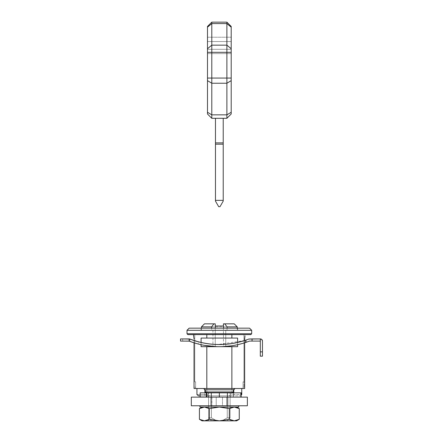 <?xml version="1.0" encoding="UTF-8"?>
<svg xmlns="http://www.w3.org/2000/svg" width="443" height="443" viewBox="0 0 443 443"><rect width="100%" height="100%" fill="white"/><g stroke="black" fill="none" stroke-linecap="round" stroke-linejoin="round"><path stroke-width="0.33" stroke-dasharray="2.21 1.66" d="M189.161 338.923L189.161 341.093A84.264 84.264 0 0 0 245.954 342.373C236.7 345.451 227.198 346.886 217.447 346.664C207.695 346.443 198.265 344.588 189.161 341.093L189.161 338.923A2.154 2.154 0 0 1 189.897 339.067C198.89 342.522 208.204 344.338 217.834 344.516L244.647 340.534L244.647 342.799L237.609 344.682A84.264 84.264 0 0 1 198.326 344.023L189.875 341.365A84.264 84.264 0 0 1 189.122 341.082L180.539 341.082L189.122 341.082A84.264 84.264 0 0 0 189.875 341.365L198.326 344.023A84.264 84.264 0 0 0 237.609 344.682L237.609 342.472L245.217 340.346L245.217 342.616L237.609 344.682L243.229 343.231L245.217 342.616L245.217 340.346L237.609 342.472C224.429 345.418 211.339 345.191 198.326 341.797L189.897 339.067A2.154 2.154 0 0 0 189.161 338.923L189.122 338.923A2.154 2.154 0 0 1 189.875 339.061L189.897 339.067C208.404 345.961 227.087 346.304 245.954 340.097L246.258 339.991M244.647 342.799L244.647 340.534L243.229 340.977M262.461 341.082L262.461 356.172L260.307 356.172L260.307 341.082L249.564 341.082L252.056 341.082L252.056 338.923L260.307 338.923L260.307 341.082L252.056 341.082L252.056 338.923L260.307 338.923L261.83 339.554L262.461 341.082A2.154 2.154 0 0 0 260.307 338.923L260.307 351.858L262.461 351.858L260.307 351.858L260.307 356.172L262.461 356.172L262.461 341.082M249.564 338.923L252.056 338.923L249.564 338.923M245.954 340.097L245.954 342.373L245.954 340.097M189.897 339.067L189.875 341.365L180.539 341.082L180.539 338.923L189.875 339.061A2.154 2.154 0 0 0 189.122 338.923L182.693 338.923L189.875 339.061L189.875 341.365L194.073 342.804L198.326 344.023L198.326 341.797C204.749 343.497 211.283 344.405 217.923 344.516C224.568 344.632 231.13 343.951 237.609 342.472L237.609 344.682L239.22 344.311M242.98 341.055L239.237 342.09M242.986 343.303L243.755 343.076M231.396 345.828L237.609 344.682L237.609 342.472L237.609 344.682C224.463 347.6 211.366 347.378 198.326 344.023L204.433 345.363M193.126 342.505L198.326 344.023L198.326 341.797L194.04 340.534L194.04 342.799L194.04 340.534M216.992 346.686L221.616 346.686M180.539 341.082L180.539 338.923L180.539 341.082L182.693 341.082L182.693 338.923L180.539 338.923L182.693 338.923L182.693 341.082L180.539 341.082L189.122 341.082L182.693 341.082L182.693 338.923L182.693 341.082L189.875 341.365L189.875 339.061L189.875 341.365M180.539 338.923L189.122 338.923M211.15 392.825L211.15 397.133L208.348 397.133L208.348 392.825L230.338 392.825L227.541 392.825L227.541 397.133L227.541 392.825L227.541 397.133L230.338 397.133L211.15 397.133L211.15 392.825L208.348 392.825L208.348 397.133L211.15 397.133L211.15 392.825L211.15 397.133L227.541 397.133L227.541 392.825L208.348 392.825L230.338 392.825L211.15 392.825M200.158 397.133L206.41 397.133L206.41 392.825L206.41 397.133L241.119 397.133L241.119 392.825L240.687 392.825L240.687 397.133L200.158 397.133L241.119 397.133L233.516 397.133L233.516 392.825L233.516 397.133L200.158 397.133M200.158 392.825L240.687 392.825L200.158 392.825M230.338 397.133L208.348 397.133L230.338 397.133L230.338 392.825M240.687 392.825L241.119 392.825L241.119 397.133L240.687 397.133L240.687 392.825M206.842 392.825L206.41 392.825M219.988 206.698L218.698 206.698L219.988 206.698L223.222 201.1L223.222 200.352L215.464 200.352L215.464 201.1L218.698 206.698L215.464 201.1L215.464 118.303L223.222 118.303L215.464 118.303L223.222 118.303L215.464 118.303L215.464 144.174L215.464 142.884L215.464 144.174L223.222 144.174L223.222 118.303L223.222 144.174L215.464 144.174L215.464 142.884L223.222 142.884L215.464 142.884L223.222 142.884L215.464 142.884L215.464 200.352L223.222 200.352L223.222 142.884L223.222 144.174L223.222 142.884L215.464 142.884L223.222 142.884L215.464 142.884L223.222 142.884L223.222 144.174L215.464 144.174L215.464 142.884L223.222 142.884L223.222 144.174L215.464 144.174L223.222 144.174L215.464 144.174L215.464 142.884L223.222 142.884L223.222 201.1L219.988 206.698M226.888 118.303L211.798 118.303L211.798 114.853L226.888 114.853L226.888 118.303L211.798 118.303L207.485 113.995L207.485 112.267L207.485 113.995L211.798 118.303L211.798 114.853L226.888 114.853L226.888 83.234L211.798 83.234L211.798 114.853L207.485 112.267L207.485 80.648L207.485 112.267L211.798 114.853L211.798 78.062L226.888 78.062L226.888 83.234L211.798 83.234L207.485 80.648L207.485 78.062L207.485 80.648L211.798 83.234L211.798 78.062L226.888 78.062L226.888 52.324L211.798 52.324L211.798 78.062L207.485 78.062L211.798 78.062L211.798 45.147L226.888 45.147L226.888 52.324L207.485 52.324L207.485 78.062L207.485 52.324L211.798 52.324L211.798 45.147L226.888 45.147L226.888 23.595L226.888 45.147L231.202 48.736L231.202 113.995L226.888 118.303L226.888 114.853L231.202 112.267L231.202 113.995L226.888 118.303M211.798 23.595L211.798 45.147L207.485 48.736L207.485 52.324L207.485 48.736L211.798 45.147L211.798 22.15L226.888 22.15L226.888 23.595L226.888 22.15L231.202 26.464L231.202 52.324L226.888 52.324L226.888 78.062L231.202 78.062L231.202 80.648L226.888 83.234L226.888 114.853L231.202 112.267L231.202 80.648L226.888 83.234L226.888 78.062L231.202 78.062L231.202 52.324L226.888 52.324L226.888 45.147L231.202 48.736L231.202 26.464L226.888 22.15L211.798 22.15L211.798 23.595M207.485 49.317L207.485 41.553L231.202 41.553L231.202 49.317L207.485 49.317L231.202 49.317L231.202 37.24L207.485 37.24L207.485 41.553L231.202 41.553L207.485 41.553L207.485 37.24L231.202 37.24L207.485 37.24L231.202 37.24L231.202 41.553L207.485 41.553L207.485 49.317L231.202 49.317L231.202 53.625L207.485 53.625L207.485 49.317L207.485 53.625L231.202 53.625L207.485 53.625L231.202 53.625L231.202 49.317L207.485 49.317L207.485 53.625L207.485 41.553L207.485 49.317M231.202 49.317L231.202 37.24L231.202 49.317M207.485 26.464L207.485 48.736L207.485 26.464L211.798 22.15L207.485 26.464M207.485 41.553L207.485 37.24L207.485 41.553M216.217 397.133L216.217 405.76L211.904 405.76L211.904 397.133L216.217 397.133L216.217 405.76L222.469 405.76L222.469 397.133L216.217 397.133L226.783 397.133L226.783 405.76L222.469 405.76L222.469 397.133L222.469 405.76L226.783 405.76L226.783 397.133L226.783 405.76L226.783 397.133L222.469 397.133L222.469 405.76L216.217 405.76L216.217 397.133L211.904 397.133L211.904 405.76L216.217 405.76L216.217 397.133L226.783 397.133L216.217 397.133M191.315 397.133L191.315 405.76L191.315 397.133L247.371 397.133L247.371 405.76L247.371 397.133L191.315 397.133M227.968 397.133L227.968 405.76L230.122 405.76L230.122 397.133L227.968 397.133L227.968 405.76L210.718 405.76L210.718 397.133L227.968 397.133L208.564 397.133L208.564 405.76L210.718 405.76L210.718 397.133L210.718 405.76L208.564 405.76L208.564 397.133L208.564 405.76L208.564 397.133L210.718 397.133L210.718 405.76L227.968 405.76L227.968 397.133L230.122 397.133L230.122 405.76L227.968 405.76L227.968 397.133L208.564 397.133L227.968 397.133M199.428 419.311L204.406 420.85L209.384 419.311L219.346 420.85L229.302 419.311L229.302 408.59L219.346 407.051L230.122 407.051L230.122 405.76L210.718 405.76L230.122 405.76L230.122 397.133L230.122 405.76L219.346 405.76L247.371 405.76L191.315 405.76L238.749 405.76L199.943 405.76L238.749 405.76L208.564 405.76L209.196 405.76L208.564 405.76L208.564 420.85L230.122 420.85L230.122 392.825L227.248 392.825L227.248 417.832L221.893 420.85L227.104 420.85L230.122 417.832L227.248 417.832L230.122 417.832L230.122 408.153L230.122 417.832L227.248 417.832L227.248 392.825L208.564 392.825L230.122 392.825L227.248 392.825L230.122 392.825L230.122 408.147L230.122 407.051L208.564 407.051L230.122 407.051L219.346 407.051L209.384 408.59L204.406 407.051L202.097 407.051L204.406 407.051L199.428 408.59M211.904 397.133L211.904 405.76L211.904 397.133L213.172 397.133L211.904 397.133M210.718 405.76L209.196 405.76L210.718 405.76M216.217 405.76L226.783 405.76L216.217 405.76M230.122 397.133L229.491 397.133L230.122 397.133M237.669 330.301L237.669 328.147L201.017 328.147L201.017 330.301L237.669 330.301L201.017 330.301L201.017 328.147L249.525 328.147L189.161 328.147L237.669 328.147L237.669 330.301L201.017 330.301L237.669 330.301M233.356 391.961L205.331 391.961L233.356 391.961M205.331 389.79L233.356 389.79L205.331 389.79M232.497 392.825L206.194 392.825L232.497 392.825M203.874 388.511L234.812 388.511L194.04 388.511L195.629 388.511L194.04 388.511L194.04 338.923L194.765 338.923L194.765 334.615L193.475 334.615L194.765 334.615L194.765 381.827L195.629 381.827L195.629 388.511L194.04 388.511L195.629 388.511L195.629 381.827L195.629 388.511L195.629 381.827L194.765 381.827L194.765 338.923L194.04 338.923L194.765 338.923L194.04 338.923L193.475 334.615L206.82 334.615L206.82 338.059L201.083 338.059L201.083 346.686L206.82 346.686L206.82 394.547L196.941 394.547L206.82 394.547L209.772 395.843L228.915 395.843L231.872 394.547L231.872 346.686L237.609 346.686L237.609 338.059L231.872 338.059L231.872 334.615L245.217 334.615L244.647 338.923L243.921 338.923L243.921 334.615L245.217 334.615L243.921 334.615L243.921 381.827L243.057 381.827L243.057 388.511L244.647 388.511L203.874 388.511M201.449 330.301L225.747 330.301L225.747 346.686L225.747 330.301L212.939 330.301L212.939 346.686L212.939 330.301L237.238 330.301L225.747 330.301L227.049 330.301L227.049 328.147L227.049 330.301L237.238 330.301L237.238 328.147L237.238 330.301L201.449 330.301L211.638 330.301L211.638 328.147L211.638 330.301L212.939 330.301L201.449 330.301L201.449 328.147M251.685 330.301L187.007 330.301L251.685 330.301M251.685 333.751L187.007 333.751L251.685 333.751M250.821 334.615L187.865 334.615L250.821 334.615M225.747 346.686L223.438 346.686L223.438 323.833L234.22 323.833L223.438 323.833L223.438 346.686L215.248 346.686L215.248 325.987L223.438 325.987L215.248 325.987L215.248 346.686L225.747 346.686L212.939 346.686L225.747 346.686M215.248 323.833L215.248 325.987L215.248 323.833L204.467 323.833L215.248 323.833M193.475 334.626L231.872 334.615L197.057 334.615L206.82 334.615L206.82 338.059L231.872 338.059L201.083 338.059L237.609 338.059L201.083 338.059L201.083 346.686L237.609 346.686L201.083 346.686L231.872 346.686L206.82 346.686L206.82 394.547L209.772 395.843L198.447 395.843L228.915 395.843L231.872 394.547L241.751 394.547L231.872 394.547L231.872 346.686L237.609 346.686L237.609 338.059L231.872 338.059L231.872 334.615L206.82 334.615L245.217 334.615L231.872 334.615L245.217 334.615L244.647 338.923L243.921 338.923L244.647 338.923L244.647 388.511L233.804 388.511L233.804 389.674L233.804 388.511L204.882 388.511L204.882 389.674L204.882 388.511L194.04 388.511L194.04 338.923M237.609 342.478L237.609 344.687L237.609 342.478M201.083 344.693L201.083 342.483L201.083 344.693M237.238 326.851L201.449 326.851L237.238 326.851M197.057 334.615L193.475 334.615L197.057 334.615M219.7 346.686L219.08 346.686L219.7 346.686M237.609 346.686L201.083 346.686L237.609 346.686M237.609 338.059L201.083 338.059L237.609 338.059M233.804 395.843L233.804 392.825L233.804 395.843L204.882 395.843L204.882 392.825L204.882 395.843L200.158 395.843L233.804 395.843M241.119 395.09L240.244 395.843L228.915 395.843L240.244 395.843L241.751 394.547M243.921 338.923L244.647 338.923L244.647 388.511L243.057 388.511L243.057 381.827L243.921 381.827L243.921 338.923L243.921 387.215L243.921 338.923M243.057 388.511L243.057 381.827L243.057 388.511M243.057 381.827L243.057 387.215L243.057 381.827M243.921 334.615L243.921 335.822L243.921 334.615M195.629 381.827L195.629 387.215L195.629 381.827M194.765 381.827L194.765 338.923L194.765 381.827M194.765 338.923L194.765 334.615L194.765 338.923M211.438 392.825L227.248 392.825L227.248 417.832L221.893 420.85L216.793 420.85L211.438 417.832L211.438 392.825L211.438 417.832L208.564 417.832L211.438 417.832L211.438 392.825L208.564 392.825L211.438 392.825L211.438 417.832L216.793 420.85L221.893 420.85L227.248 417.832L227.248 392.825L211.438 392.825M221.893 420.85L211.582 420.85L227.104 420.85L221.893 420.85L227.248 417.832L230.122 417.832L227.104 420.85L221.893 420.85M216.793 420.85L211.438 417.832L208.564 417.832L211.438 417.832L216.793 420.85L211.582 420.85L216.793 420.85M208.564 419.754L208.564 407.051L230.122 407.051L230.122 420.85L208.564 420.85L211.721 420.85L208.564 420.85L208.564 419.754L209.384 419.311L209.384 408.59L209.384 419.311L219.346 420.85L202.097 420.85L230.122 420.85L211.721 420.85L219.346 420.85L229.302 419.311L234.281 420.85L239.259 419.311M239.259 408.59L234.281 407.051L229.302 408.59L229.302 419.311L230.122 419.754M234.281 420.85L219.346 420.85L234.281 420.85M230.122 408.147L229.302 408.59L219.346 407.051L236.59 407.051L202.097 407.051L236.59 407.051L219.346 407.051L209.384 408.59L208.564 408.147L208.564 392.825M204.406 407.051L219.346 407.051L204.406 407.051M238.749 407.051L199.943 407.051L230.122 407.051L208.564 407.051L208.564 405.76L230.122 405.76L208.564 405.76L230.122 405.76L230.122 407.051L211.721 407.051L238.749 407.051M208.564 407.051L211.721 407.051L208.564 407.051M199.943 405.76L211.92 405.76L199.943 405.76M243.057 387.215L243.921 387.215M195.629 387.215L194.765 387.215M211.582 420.85L208.564 417.832L208.564 408.153"/><path stroke-width="0.66" d="M245.217 340.346L245.954 340.097C227.087 346.304 208.404 345.961 189.897 339.067L198.326 341.797C211.339 345.191 224.429 345.418 237.609 342.472L245.217 340.346M245.212 342.616L244.647 342.799L244.647 388.511L244.647 342.799M262.461 356.172L262.461 341.082L261.83 339.554L260.307 338.923L248.789 339.067L252.056 338.923L252.056 341.082L260.307 341.082L260.307 356.172L262.461 356.172L262.461 341.082A2.154 2.154 0 0 0 260.307 338.923L252.056 338.923L252.056 341.082L260.307 341.082L260.307 338.923L260.307 351.858L262.461 351.858L260.307 351.858L260.307 356.172L262.461 356.172M245.954 340.097L248.789 339.067L245.954 340.097L245.954 342.373L249.564 341.082L252.056 341.082L249.564 341.082L245.954 342.373A84.264 84.264 0 0 1 189.161 341.093L189.161 338.923L189.897 339.067C198.89 342.522 208.204 344.338 217.834 344.516C227.469 344.693 236.839 343.22 245.954 340.097L245.954 342.373C236.7 345.451 227.198 346.886 217.447 346.664C207.695 346.443 198.265 344.588 189.161 341.093L189.161 338.923A2.154 2.154 0 0 1 189.897 339.067L180.539 338.923L180.539 341.082L189.122 341.082L180.539 341.082M189.122 338.923L180.539 338.923M243.761 340.817L242.98 341.055M239.237 342.09L237.609 342.472C231.13 343.951 224.568 344.632 217.923 344.516L217.873 344.516M239.22 344.311L242.986 343.303M243.229 343.231L245.217 342.616M217.923 344.516C211.283 344.405 204.749 343.497 198.326 341.797L194.078 340.545M204.433 345.363L216.992 346.686M221.616 346.686L231.396 345.828M193.126 342.505L189.875 341.365M206.41 392.825L206.41 397.133L206.41 392.825L200.158 392.825L200.158 397.133L200.158 392.825L206.842 392.825L206.842 397.133L206.842 392.825L219.346 392.825L219.346 397.133L219.346 392.825L206.842 392.825M241.119 392.825L241.119 397.133L241.119 392.825L219.346 392.825L241.119 392.825M215.464 201.1L215.464 200.352L223.222 200.352L223.222 201.1L219.988 206.698L218.698 206.698L215.464 201.1L215.464 144.174L215.464 200.352L223.222 200.352L223.222 201.1L219.988 206.698L218.698 206.698L215.464 201.1M215.464 118.303L215.464 144.174L223.222 144.174L223.222 200.352L223.222 142.884L223.222 144.174L215.464 144.174L215.464 118.303M223.222 118.303L223.222 142.884L215.464 142.884L223.222 142.884L223.222 118.303M226.888 23.595L226.888 45.147L211.798 45.147L211.798 23.595L226.888 23.595L211.798 23.595L226.888 23.595L211.798 23.595L207.485 27.184L207.485 26.464L211.798 22.15L211.798 23.595L211.798 22.15L207.485 26.464L207.485 27.184L211.798 23.595L207.485 27.184L211.798 23.595L211.798 52.324L226.888 52.324L226.888 45.147L211.798 45.147L207.485 48.736L207.485 27.184L207.485 48.736L211.798 45.147L211.798 52.324L226.888 52.324L226.888 78.062L211.798 78.062L211.798 52.324L207.485 52.324L207.485 48.736L207.485 78.062L207.485 52.324L211.798 52.324L211.798 83.234L226.888 83.234L226.888 78.062L207.485 78.062L207.485 80.648L207.485 78.062L211.798 78.062L211.798 83.234L226.888 83.234L226.888 114.853L211.798 114.853L211.798 83.234L207.485 80.648L207.485 112.267L207.485 80.648L211.798 83.234L211.798 118.303L226.888 118.303L226.888 114.853L211.798 114.853L207.485 112.267L207.485 113.995L207.485 112.267L211.798 114.853L211.798 118.303L226.888 118.303L231.202 113.995L231.202 26.464L226.888 22.15L211.798 22.15L226.888 22.15L226.888 23.595L226.888 22.15L231.202 26.464L231.202 27.184L226.888 23.595L231.202 27.184L226.888 23.595L231.202 27.184L231.202 48.736L226.888 45.147L226.888 52.324L231.202 52.324L231.202 78.062L226.888 78.062L226.888 83.234L231.202 80.648L231.202 112.267L226.888 114.853L226.888 118.303L231.202 113.995L231.202 112.267L226.888 114.853L226.888 83.234L231.202 80.648L231.202 78.062L226.888 78.062L226.888 52.324L231.202 52.324L231.202 48.736L226.888 45.147L226.888 23.595M211.798 118.303L207.485 113.995L211.798 118.303M191.315 405.76L191.315 397.133L191.315 405.76L247.371 405.76L247.371 397.133L191.315 397.133L247.371 397.133L247.371 405.76L191.315 405.76M230.122 408.153L234.281 407.051L239.259 408.59L239.259 419.311L234.281 420.85L236.59 420.85L239.259 419.311L234.281 420.85L229.302 419.311L229.302 408.59L234.281 407.051L239.259 408.59L234.281 407.051L229.302 408.59L229.302 419.311L219.346 420.85L209.384 419.311L209.384 408.59L219.346 407.051L229.302 408.59L219.346 407.051L238.749 407.051L238.749 405.76L238.749 407.051L199.943 407.051L199.943 405.76L199.943 407.051L219.346 407.051L209.384 408.59L209.384 419.311L204.406 420.85L199.428 419.311L199.428 408.59L204.406 407.051L209.384 408.59L204.406 407.051L199.428 408.59L204.406 407.051L208.564 408.147M205.331 391.961L205.331 389.79A1.722 1.722 0 0 1 203.874 388.511A1.722 1.722 0 0 0 205.331 389.79L233.356 389.79L233.356 391.961L232.497 392.825L233.356 391.961L205.331 391.961L206.194 392.825L205.331 391.961L233.356 391.961L233.356 389.79A1.722 1.722 0 0 0 234.812 388.511A1.722 1.722 0 0 1 233.356 389.79L205.331 389.79L205.331 391.961M237.238 328.147L237.238 326.851L227.049 326.851L227.049 328.147L227.049 326.851L237.238 326.851L237.238 328.147M249.525 328.147L251.685 330.301L251.685 333.751L250.821 334.615L251.685 333.751L187.007 333.751L187.007 330.301L189.161 328.147L187.007 330.301L187.007 333.751L187.865 334.615L187.007 333.751L251.685 333.751L251.685 330.301L187.007 330.301L251.685 330.301L249.525 328.147L189.161 328.147L249.525 328.147M213.93 323.833L204.467 323.833L201.449 326.851L211.638 326.851L213.93 323.833L215.248 323.833L215.248 328.147L215.248 323.833L204.467 323.833L201.449 326.851L211.638 326.851L213.93 323.833M244.985 335.827L244.647 338.923L244.985 335.822M193.475 334.615L194.04 338.923M223.438 328.147L223.438 323.833L223.438 328.147M224.756 323.833L223.438 323.833L224.756 323.833L227.049 326.851L224.756 323.833L234.22 323.833L224.756 323.833M211.638 328.147L211.638 326.851L211.638 328.147M223.438 325.987L215.248 325.987L223.438 325.987M194.04 388.511L244.647 388.511L231.872 388.511L231.872 346.686L231.872 388.511L206.82 388.511L206.82 346.686L201.083 346.686L201.083 344.693L201.083 346.686L206.82 346.686L206.82 388.511L194.04 388.511L194.04 342.799L194.04 388.511M244.647 340.534L244.647 338.923L244.647 340.534M196.941 394.547L196.941 388.511L196.941 394.547L198.447 395.843L200.158 395.843L198.447 395.843L196.941 394.547M231.872 334.615L231.872 338.059L237.609 338.059L237.609 342.478L237.609 338.059L206.82 338.059L206.82 334.615L206.82 338.059L201.083 338.059L231.872 338.059L231.872 334.615M237.609 344.687L237.609 346.686L219.7 346.686L237.609 346.686L237.609 344.687M201.083 342.483L201.083 338.059L201.083 342.483M241.751 388.511L241.751 394.547L241.751 388.511M187.865 334.615L250.821 334.615L187.865 334.615M219.08 346.686L206.82 346.686L219.08 346.686M233.804 392.825L233.804 389.674L233.804 392.825M241.751 394.547L241.119 395.09M204.882 392.825L204.882 389.674L204.882 392.825M199.428 408.59L202.097 407.051L199.428 408.59L199.428 419.311L204.406 420.85L236.59 420.85L239.259 419.311L239.259 408.59L236.59 407.051M230.122 419.754L234.281 420.85L239.259 419.311M208.564 419.754L204.406 420.85L199.428 419.311L202.097 420.85L219.346 420.85L209.384 419.311L204.406 420.85L202.097 420.85M219.346 420.85L234.281 420.85L229.302 419.311L219.346 420.85M234.22 323.833L237.238 326.851M201.449 328.147L201.449 326.851"/></g></svg>
